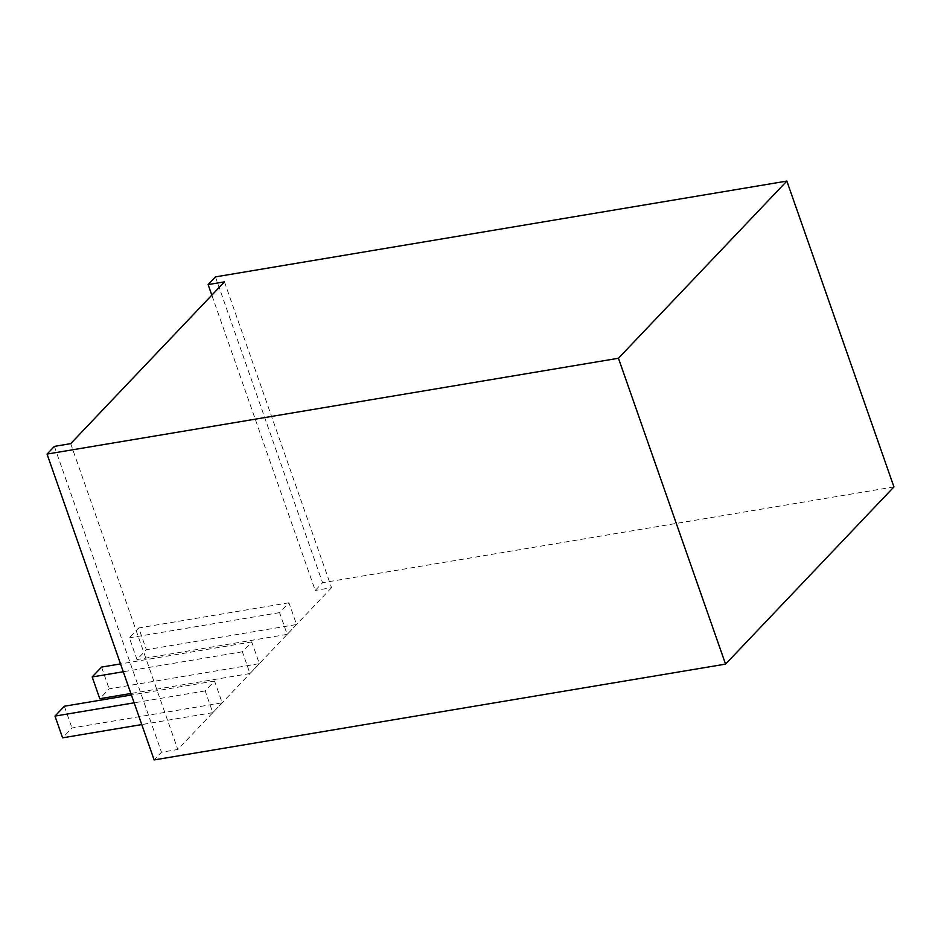 <?xml version="1.0" encoding="UTF-8"?>
<svg xmlns="http://www.w3.org/2000/svg" width="941" height="941" viewBox="0 0 941 941"><rect width="100%" height="100%" fill="white"/><g stroke="black" fill="none" stroke-linecap="round" stroke-linejoin="round"><path stroke-width="0.71" stroke-dasharray="4.71 3.53" d="M215.442 276.889L322.551 582.738L315.223 590.442L211.819 295.156M893.95 486.92L322.551 582.738M224.452 281.865L331.55 587.702L315.223 590.442M331.55 587.702L177.802 749.483L161.476 752.224L154.148 759.928M70.693 443.646L177.802 749.483M54.366 446.387L161.476 752.224M296.556 624.518L287.181 634.387L279.571 612.638L288.934 602.781L296.556 624.518L146.361 649.713L136.986 659.57L129.376 637.822L138.739 627.965L146.361 649.713M287.181 634.387L136.986 659.57M279.571 612.638L129.376 637.822M288.934 602.781L138.739 627.965M259.363 663.664L249.988 673.521L242.378 651.772L251.741 641.915L259.363 663.664L109.168 688.847L99.793 698.704M249.988 673.521L130.893 693.493M242.378 651.772L123.271 671.745M251.741 641.915L120.53 663.911M101.546 667.098L109.168 688.847M222.17 702.798L212.795 712.655L205.185 690.906L214.548 681.049L222.17 702.798L71.975 727.981L62.6 737.838M212.795 712.655L141.773 724.57M205.185 690.906L134.151 702.821M214.548 681.049L131.411 694.987M64.353 706.232L71.975 727.981"/><path stroke-width="1.41" d="M211.819 295.156L208.126 284.594L215.442 276.889L786.852 181.072L893.95 486.92L725.558 664.111L618.449 358.262L786.852 181.072M618.449 358.262L47.05 454.08L54.366 446.387L70.693 443.646L224.452 281.865L208.126 284.594M47.05 454.08L154.148 759.928L725.558 664.111M130.893 693.493L99.793 698.704L92.183 676.955L101.546 667.098L120.53 663.911M123.271 671.745L92.183 676.955M141.773 724.57L62.6 737.838L54.99 716.089L64.353 706.232L131.411 694.987M134.151 702.821L54.99 716.089"/></g></svg>

